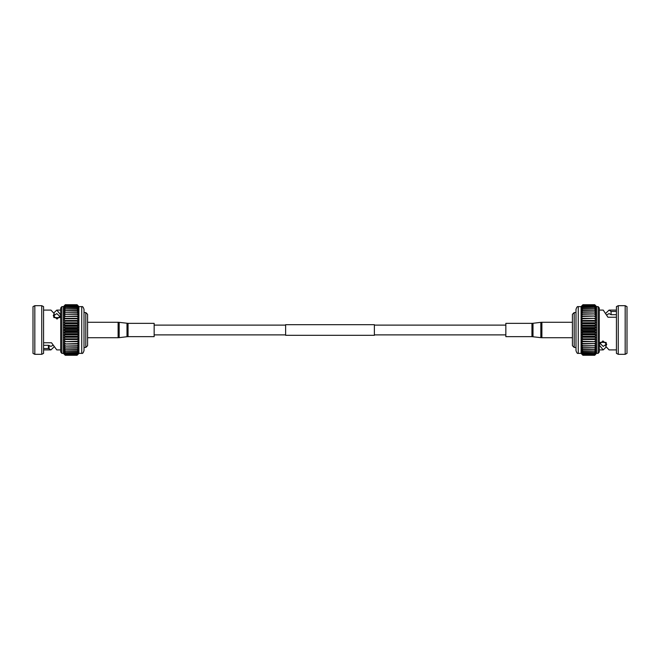 <?xml version="1.0" encoding="UTF-8"?>
<svg xmlns="http://www.w3.org/2000/svg" width="660" height="660" viewBox="0 0 660 660"><rect width="100%" height="100%" fill="white"/><g stroke="black" fill="none" stroke-linecap="round" stroke-linejoin="round"><path stroke-width="0.99" d="M285.623 335.321L285.623 324.679L374.377 324.679L374.377 335.321L285.623 335.321M599.288 308.03L599.288 351.97L598.15 353.372L598.15 306.628L599.288 308.03M578.267 353.372L578.267 306.628C577.426 306.215 576.667 307.156 575.99 309.441L575.99 350.559C576.667 352.844 577.426 353.785 578.267 353.372L581.097 353.372L582.92 355.27L581.097 353.248L582.92 355.27L594.734 355.27L596.558 353.248L598.15 353.372M600.072 342.391L606.004 342.391M574.192 347.457L572.418 345.683L572.418 314.317L574.192 312.543L574.192 347.457L575.99 347.457M616.423 314.704L611.077 314.704L609.073 313.591L607.01 314.762M625.177 305.679L627 306.628L627 353.372L625.177 354.321L625.177 305.679L618.247 305.679L618.247 354.321L625.177 354.321M618.247 305.679L616.423 306.628L616.423 353.372L618.247 354.321M616.423 349.907L609.073 349.907L605.797 346.393L606.746 344.248L602.951 340.948L599.305 344.355L599.511 345.427L603.215 349.907L606.144 347.077M598.15 306.628L596.558 306.628L594.734 304.73L582.92 304.73L581.097 306.628L582.92 304.73L594.734 304.73L596.558 306.628L596.558 353.248L594.734 355.014L582.92 355.014L581.097 352.869L582.92 355.014M578.267 306.628L581.097 306.628L581.097 352.869L582.92 354.494L594.734 354.37L582.92 354.494M582.92 304.73L581.097 306.751L582.92 304.986L581.097 307.131L582.92 305.506L581.097 307.766L582.92 306.306L581.097 308.649L582.92 307.362L581.097 309.754L582.92 308.665L581.097 311.091L582.92 310.2L581.097 312.625L582.92 311.949L581.097 314.358L582.92 313.904L581.097 316.264L582.92 316.033L581.097 318.31L582.92 318.31L581.097 320.496L582.92 320.719L581.097 322.773L582.92 323.235L581.097 325.141L582.92 325.817L581.097 327.558L582.92 328.449L581.097 330L582.92 331.097L581.097 332.442L582.92 333.729L581.097 334.859L582.92 336.328L581.097 337.227L582.92 338.852L581.097 339.504L582.92 341.278L581.097 341.69L582.92 343.579L581.097 343.736L582.92 345.741L581.097 345.642L582.92 347.721L581.097 347.374L582.92 349.511L581.097 348.909L582.92 351.087L581.097 350.245L582.92 352.432L581.097 351.351L582.92 353.694L581.097 352.234L582.92 354.37M582.92 355.245L594.734 355.245M594.734 304.73L582.92 304.755M582.92 304.986L594.734 304.986L582.92 305.052M582.92 305.506L594.734 305.506L582.92 305.629M582.92 306.306L594.734 306.306L582.92 306.471M582.92 307.362L594.734 307.362L582.92 307.568M582.92 308.665L594.734 308.665L582.92 308.913M582.92 310.2L594.734 310.2L582.92 310.489M582.92 311.949L594.734 311.949L582.92 312.279M582.92 313.904L594.734 313.904L582.92 314.259M582.92 316.033L594.734 316.033L582.92 316.421M582.92 318.31L594.734 318.31L582.92 318.722M582.92 320.719L594.734 320.719L594.734 321.148L582.92 321.148M582.92 323.235L594.734 323.235L594.734 323.672L582.92 323.672M582.92 325.817L594.734 325.817L594.734 326.271L582.92 326.271M582.92 328.449L594.734 328.449L594.734 328.903L582.92 328.903M582.92 331.097L594.734 331.097L594.734 331.551L582.92 331.551M582.92 333.729L594.734 333.729L594.734 334.183L582.92 334.183M582.92 336.328L594.734 336.328L594.734 336.765L582.92 336.765M582.92 338.852L594.734 338.852L594.734 339.281L582.92 339.281M582.92 341.278L594.734 341.69L581.097 341.69M582.92 343.579L594.734 343.579L582.92 343.967M582.92 345.741L594.734 345.741L582.92 346.096M582.92 347.721L594.734 347.721L582.92 348.051M582.92 349.511L594.734 349.511L582.92 349.8M582.92 351.087L594.734 351.087L582.92 351.334M582.92 352.432L594.734 352.432L582.92 352.638M582.92 353.529L594.734 353.529L582.92 353.694M582.92 354.948L594.734 355.014M594.734 304.986L596.558 306.751L594.734 304.755M594.734 305.506L596.558 307.131L594.734 305.052M594.734 306.306L596.558 307.766L594.734 305.629M594.734 307.362L596.558 308.649L594.734 306.471M594.734 308.665L596.558 309.754L594.734 307.568M594.734 310.2L596.558 311.091L594.734 308.913M594.734 311.949L596.558 312.625L594.734 310.489M594.734 313.904L596.558 314.358L594.734 312.279M594.734 316.033L596.558 316.264L594.734 314.259M594.734 318.31L596.558 318.31L594.734 316.421M594.734 320.719L596.558 320.496L594.734 318.722M594.734 323.235L596.558 322.773L594.734 321.148M594.734 325.817L596.558 325.141L594.734 323.672M594.734 328.449L596.558 327.558L594.734 326.271M594.734 331.097L596.558 330L594.734 328.903M594.734 333.729L596.558 332.442L594.734 331.551M594.734 336.328L596.558 334.859L594.734 334.183M594.734 338.852L596.558 337.227L594.734 336.765M594.734 341.278L596.558 339.504L594.734 339.281M596.558 341.69L594.734 341.69L596.558 341.69L594.734 343.579M594.734 345.741L596.558 343.736L594.734 343.967M594.734 347.721L596.558 345.642L594.734 346.096M594.734 349.511L596.558 347.374L594.734 348.051M594.734 351.087L596.558 348.909L594.734 349.8M594.734 352.432L596.558 350.245L594.734 351.334M594.734 353.529L596.558 351.351L594.734 352.638M594.734 354.37L596.558 352.234L594.734 353.694M594.734 354.948L596.558 352.869L594.734 354.494M599.288 310.093L603.215 310.093L607.959 317.237L616.423 317.237M616.423 311.446L611.077 311.446L609.073 310.093L606.144 312.923M581.097 339.504L596.558 339.504M581.097 337.227L596.558 337.227M581.097 334.859L596.558 334.859M581.097 332.442L596.558 332.442M581.097 330L596.558 330M581.097 327.558L596.558 327.558M581.097 325.141L596.558 325.141M581.097 322.773L596.558 322.773M581.097 320.496L596.558 320.496M581.097 318.31L596.558 318.31M606.334 342.862L605.797 343.513L605.797 346.393M599.511 342.713L599.511 345.427M599.659 343.01L603.215 346.409L605.797 344.586M611.077 314.704L611.077 311.446M60.712 330L60.712 308.03L61.85 306.628L61.85 353.372L60.712 351.97L60.712 330M81.733 306.628L81.733 353.372C82.574 353.785 83.333 352.844 84.01 350.559L84.01 309.441C83.333 307.156 82.574 306.215 81.733 306.628L78.903 306.628L77.08 304.73L78.903 306.751L77.08 304.73L65.266 304.73L63.443 306.751L65.266 304.986L77.08 304.986L78.903 307.131L77.08 304.986M85.808 312.543L87.582 314.317L87.582 345.683L85.808 347.457L85.808 312.543L84.01 312.543M60.34 316.99L56.785 313.591L54.203 315.414M43.576 310.093L50.927 310.093L54.203 313.607L54.203 316.486L53.666 317.138M33 353.372L33 306.628L34.823 305.679L34.823 354.321L33 353.372M41.753 305.679L43.576 306.628L43.576 353.372L41.753 354.321L41.753 305.679L34.823 305.679M60.712 349.907L56.785 349.907L51.505 342.763L43.576 342.763M49.063 348.736L48.386 348.554L48.411 345.296L49.079 345.46L49.063 348.736L50.927 349.907L53.856 347.077M43.576 348.554L48.386 348.554M61.85 353.372L63.443 353.372L65.266 355.27L77.08 355.27L78.903 353.372L77.08 355.27L65.266 355.27L63.443 353.372L63.443 330L65.266 331.097L77.08 331.097L78.903 330L77.08 328.903L78.903 327.558L77.08 326.271L78.903 325.141L77.08 323.672L78.903 322.773L77.08 321.148L78.903 320.496L77.08 318.722L78.903 318.31L77.08 316.421L78.903 316.264L77.08 314.259L78.903 314.358L77.08 312.279L78.903 312.625L77.08 310.489L78.903 311.091L77.08 308.913L78.903 309.754L77.08 307.568L78.903 308.649L77.08 306.471L78.903 307.766L77.08 305.506L78.903 307.131L78.903 318.31L63.443 318.31L65.266 318.31L63.443 320.496L77.08 320.719M81.733 353.372L78.903 353.372L78.903 318.31M77.08 355.27L78.903 353.248L77.08 355.014L78.903 352.869L77.08 354.494L78.903 352.234L77.08 353.694L78.903 351.351L77.08 352.638L78.903 350.245L77.08 351.334L78.903 348.909L77.08 349.8L78.903 347.374L77.08 348.051L78.903 345.642L77.08 346.096L78.903 343.736L77.08 343.967L78.903 341.69L77.08 341.69L78.903 339.504L77.08 339.281L78.903 337.227L77.08 336.765L78.903 334.859L77.08 334.183L78.903 332.442L77.08 331.097M65.266 355.27L77.08 355.245M77.08 355.014L65.266 355.014L77.08 354.948M77.08 354.494L65.266 354.494L77.08 354.37M77.08 353.694L65.266 353.694L77.08 353.529M77.08 352.638L65.266 352.638L77.08 352.432M77.08 351.334L65.266 351.334L77.08 351.087M77.08 349.8L65.266 349.8L77.08 349.511M77.08 348.051L65.266 348.051L77.08 347.721M77.08 346.096L65.266 346.096L77.08 345.741M77.08 343.967L65.266 343.967L77.08 343.579M77.08 341.69L65.266 341.69L77.08 341.278M77.08 339.281L65.266 339.281L65.266 338.852L77.08 338.852M77.08 336.765L65.266 336.765L65.266 336.328L77.08 336.328M77.08 334.183L65.266 334.183L65.266 333.729L77.08 333.729M77.08 331.551L65.266 331.551L65.266 331.097M77.08 328.903L65.266 328.903L65.266 328.449L77.08 328.449M77.08 326.271L65.266 326.271L65.266 325.817L77.08 325.817M77.08 323.672L65.266 323.672L65.266 323.235L77.08 323.235M77.08 321.148L65.266 321.148L65.266 320.719M77.08 318.722L65.266 318.722M77.08 316.421L65.266 316.421L77.08 316.033M77.08 314.259L65.266 314.259L77.08 313.904M77.08 312.279L65.266 312.279L77.08 311.949M77.08 310.489L65.266 310.489L77.08 310.2M77.08 308.913L65.266 308.913L77.08 308.665M77.08 307.568L65.266 307.568L77.08 307.362M77.08 306.471L65.266 306.471L77.08 306.306M77.08 305.629L65.266 305.629L77.08 305.506M77.08 305.052L65.266 304.986M77.08 304.755L65.266 304.755M65.266 355.014L63.443 353.248L65.266 355.245M65.266 354.494L63.443 352.869L65.266 354.948M65.266 353.694L63.443 352.234L65.266 354.37M65.266 352.638L63.443 351.351L65.266 353.529M65.266 351.334L63.443 350.245L65.266 352.432M65.266 349.8L63.443 348.909L65.266 351.087M65.266 348.051L63.443 347.374L65.266 349.511M65.266 346.096L63.443 345.642L65.266 347.721M65.266 343.967L63.443 343.736L65.266 345.741M65.266 341.69L63.443 341.69L65.266 343.579M65.266 339.281L63.443 339.504L65.266 341.278M65.266 336.765L63.443 337.227L65.266 338.852M65.266 334.183L63.443 334.859L65.266 336.328M65.266 331.551L63.443 332.442L65.266 333.729M65.266 328.903L63.443 330L63.443 327.558L65.266 328.449M65.266 326.271L63.443 327.558L63.443 325.141L65.266 325.817M65.266 323.672L63.443 325.141L63.443 322.773L65.266 323.235M65.266 321.148L63.443 322.773L63.443 316.264L65.266 316.033M65.266 316.421L63.443 318.31M65.266 314.259L63.443 316.264L63.443 314.358L65.266 313.904M65.266 312.279L63.443 314.358L63.443 312.625L65.266 311.949M65.266 310.489L63.443 312.625L63.443 311.091L65.266 310.2M65.266 308.913L63.443 311.091L63.443 309.754L65.266 308.665M65.266 307.568L63.443 309.754L63.443 308.649L65.266 307.362M65.266 306.471L63.443 308.649L63.443 307.766L65.266 306.306M65.266 305.629L63.443 307.766L65.266 305.506M65.266 305.052L63.443 307.131L63.443 306.628L61.85 306.628M54.203 313.607L53.254 315.752L57.049 319.052L60.695 315.645L60.489 314.572L56.785 310.093L53.856 312.923M78.903 320.496L63.443 320.496M78.903 322.773L63.443 322.773M78.903 325.141L63.443 325.141M78.903 327.558L63.443 327.558M78.903 330L63.443 330M78.903 332.442L63.443 332.442M78.903 334.859L63.443 334.859M78.903 337.227L63.443 337.227M78.903 339.504L63.443 339.504M78.903 341.69L63.443 341.69M43.576 345.296L48.411 345.296M49.079 345.46L50.927 346.409L52.99 345.238M60.489 317.287L60.489 314.572M59.928 317.608L53.996 317.608M531.943 336.658L531.943 323.342L505.849 323.342L505.849 336.658L531.943 336.658L540.829 337.656L540.829 322.344L541.885 322.278L541.885 337.722L540.829 337.656M128.056 323.342L128.056 336.658L154.151 336.658L154.151 323.342L128.056 323.342L119.171 322.344L119.171 337.656L127 336.715L127 323.284M531.943 323.342L532.999 323.284L532.999 336.715M119.171 337.656L118.115 337.722L118.115 322.278L87.582 322.278M374.377 334.884L505.849 334.884M154.151 334.884L285.623 334.884M154.151 325.116L285.623 325.116M374.377 325.116L505.849 325.116M599.288 349.907L603.215 349.907M609.073 310.093L616.423 310.093M574.192 312.543L575.99 312.543M85.808 347.457L84.01 347.457M41.753 354.321L34.823 354.321M50.927 349.907L43.576 349.907M60.712 310.093L56.785 310.093M541.885 322.278L572.418 322.278M532.999 323.284L540.829 322.344M541.885 337.722L572.418 337.722M118.115 322.278L119.171 322.344M128.056 336.658L127 336.715M118.115 337.722L87.582 337.722"/></g></svg>
